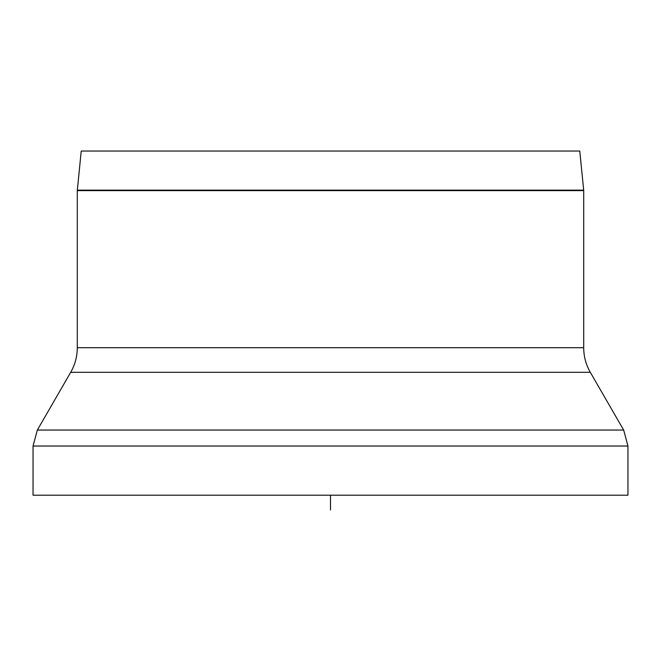 <?xml version="1.0" encoding="UTF-8"?>
<svg xmlns="http://www.w3.org/2000/svg" width="661" height="661" viewBox="0 0 661 661"><rect width="100%" height="100%" fill="white"/><g stroke="black" fill="none" stroke-linecap="round" stroke-linejoin="round"><path stroke-width="0.99" d="M77.296 190.624L77.296 347.711L583.704 347.711L583.704 190.624L77.296 190.624L81.229 151.047L579.771 151.047L583.68 190.137L77.32 190.137M583.704 347.711C583.737 356.486 585.943 364.682 590.298 372.308L70.702 372.308L37.338 430.047L623.662 430.047L627.95 446.035L33.05 446.035L33.05 495.205L627.95 495.205L627.95 446.035M330.5 495.205L330.5 509.953M583.68 190.137L583.704 190.624M37.338 430.047L33.05 446.035M590.298 372.308L623.662 430.047M70.702 372.308C75.057 364.682 77.263 356.486 77.296 347.711"/></g></svg>
